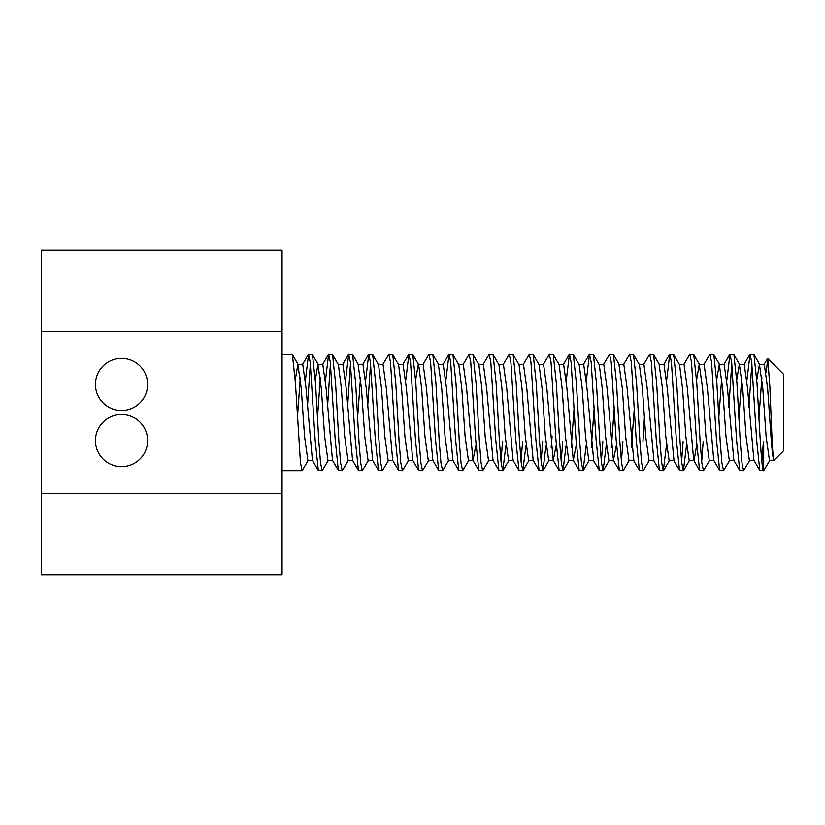 <?xml version="1.0" encoding="UTF-8"?>
<svg xmlns="http://www.w3.org/2000/svg" width="825" height="825" viewBox="0 0 825 825"><rect width="100%" height="100%" fill="white"/><g stroke="black" fill="none" stroke-linecap="round" stroke-linejoin="round"><path stroke-width="1.24" d="M282.057 331.403L282.057 493.597L41.25 493.597L41.25 250.295L282.057 250.295L282.057 331.403L41.25 331.403M41.25 493.597L41.25 574.705L282.057 574.705L282.057 493.597M315.532 383.398L312.479 354.585L308.55 354.307L310.221 362.051L315.078 439.158L318.295 470.436L322.183 470.693L320.543 462.887L318.842 441.623L315.532 383.398M310.365 363.433L307.426 407.302M305.415 380.243L308.55 354.307M335.6 383.398L332.547 354.585L328.618 354.307L330.289 362.051L335.156 439.178L338.353 470.436L342.251 470.693L340.612 462.897L338.91 441.664L335.6 383.398M330.433 363.443L327.494 407.302M325.483 380.253L328.618 354.307M355.668 383.398L352.615 354.585L348.686 354.307L350.357 362.062L355.214 439.147L358.421 470.436L362.319 470.693L360.68 462.887L358.978 441.623L355.668 383.398M350.501 363.433L347.562 407.292M345.551 380.243L348.686 354.307M375.736 383.398L372.673 354.585L368.754 354.307L370.415 362.041L375.282 439.178L378.489 470.436L382.387 470.693L380.748 462.887L379.046 441.643L375.736 383.398M370.569 363.433L367.63 407.313M365.619 380.253L368.754 354.307M395.804 383.398L392.752 354.585L388.823 354.307L390.493 362.062L395.35 439.158L398.558 470.436L402.456 470.693L400.816 462.887L399.114 441.643L395.804 383.398M382.666 364.65L388.823 354.307M415.862 383.398L412.809 354.585L408.891 354.307L410.551 362.051L415.418 439.158L418.626 470.436L422.524 470.693L420.884 462.887L419.183 441.623L415.862 383.398M405.756 380.243L408.891 354.307M435.93 383.398L432.877 354.585L428.959 354.307L430.619 362.051L435.487 439.178L438.694 470.436L442.592 470.693L440.952 462.897L439.251 441.664L435.93 383.398M422.802 364.65L428.959 354.307M455.998 383.398L452.946 354.585L449.027 354.307L450.687 362.062L455.555 439.147L458.762 470.436L462.66 470.693L461.02 462.887L459.308 441.623L455.998 383.398M445.892 380.243L449.027 354.307M476.066 383.398L473.014 354.585L469.095 354.307L470.755 362.041L475.623 439.178L478.83 470.436L482.718 470.693L481.088 462.897L479.387 441.653L476.066 383.398M462.938 364.65L469.095 354.307M496.134 383.398L493.082 354.585L489.153 354.307L490.823 362.062L495.691 439.158L498.898 470.436L502.786 470.693L501.146 462.887L499.445 441.633L496.134 383.398M482.996 364.65L489.153 354.307M516.202 383.398L513.15 354.585L509.221 354.307L510.892 362.051L515.759 439.158L518.966 470.436L522.854 470.693L521.225 462.887L519.513 441.623L516.202 383.398M503.064 364.65L509.221 354.307M536.271 383.398L533.218 354.585L529.289 354.307L530.96 362.051L535.827 439.178L539.034 470.436L542.922 470.693L541.283 462.897L539.581 441.664L536.271 383.398M523.132 364.65L529.289 354.307M556.339 383.398L553.286 354.585L549.357 354.307L551.028 362.062L555.895 439.147L559.102 470.436L562.99 470.693L561.351 462.887L559.649 441.623L556.339 383.398M543.201 364.65L549.357 354.307M576.407 383.398L573.354 354.585L569.425 354.307L571.096 362.041L575.963 439.178L579.171 470.436L583.058 470.693L581.419 462.897L579.717 441.653L576.407 383.398M566.29 380.253L569.425 354.307M596.475 383.398L593.423 354.585L589.493 354.307L591.164 362.062L596.032 439.158L599.239 470.436L603.127 470.693L601.487 462.887L599.785 441.633L596.475 383.398M586.358 380.243L589.493 354.307M616.543 383.398L613.491 354.585L609.562 354.307L611.232 362.051L616.1 439.158L619.307 470.436L623.195 470.693L621.555 462.887L619.853 441.623L616.543 383.398M603.405 364.65L609.562 354.307M636.611 383.398L633.559 354.585L629.63 354.307L631.3 362.051L636.168 439.178L639.375 470.436L643.263 470.693L641.623 462.897L639.922 441.653L636.611 383.398M623.473 364.65L629.63 354.307M656.679 383.398L653.627 354.585L649.698 354.307L651.368 362.062L656.226 439.147L659.443 470.436L663.331 470.693L661.691 462.887L659.99 441.623L656.679 383.398M642.974 441.602L644.397 417.698M643.541 364.65L649.698 354.307M676.748 383.398L673.695 354.585L669.766 354.307L671.437 362.041L676.304 439.189L679.511 470.436L683.399 470.693L681.759 462.897L680.058 441.653L676.748 383.398M666.631 380.253L669.766 354.307M696.816 383.398L693.763 354.585L689.834 354.307L691.505 362.062L696.362 439.158L699.569 470.436L703.467 470.693L701.827 462.887L700.126 441.633L696.816 383.398M683.678 364.65L689.834 354.307M716.884 383.398L713.831 354.585L709.902 354.307L711.573 362.051L716.43 439.158L719.637 470.436L723.535 470.693L721.896 462.887L720.194 441.633L716.884 383.398M703.746 364.65L709.902 354.307M736.952 383.398L733.899 354.585L729.97 354.307L731.641 362.062L736.498 439.178L739.705 470.436L743.603 470.693L741.964 462.897L740.262 441.653L736.952 383.398M731.785 363.443L728.846 407.292M726.835 380.253L729.97 354.307M757.01 383.398L753.967 354.585L750.038 354.307L751.709 362.062L756.566 439.147L759.773 470.436L763.672 470.693C761.496 472.818 759.175 419.698 757.01 383.398M751.853 363.433L748.914 407.302M746.903 380.243L750.038 354.307M308.302 460.319L302.115 470.693L300.475 462.887L295.463 383.398L292.411 354.585L282.057 354.307M761.887 461.557L763.383 441.602M701.683 461.557L703.178 441.602M681.615 461.567L683.11 441.602M621.411 461.557L622.906 441.602M601.342 461.557L602.838 441.602M561.217 461.557L562.702 441.602M541.148 461.567L542.633 441.602M521.08 461.557L522.576 441.602M501.012 461.557L502.497 441.602M318.295 470.436L312.427 460.35L306.065 388.42L302.754 364.341L297.877 364.341L301.259 388.42L304.569 436.549L307.911 460.659L312.613 460.659M300.31 377.633L297.392 417.698M338.363 470.436L332.496 460.35L326.133 388.42L322.823 364.341L317.945 364.341L321.327 388.42L324.637 436.569L327.979 460.659L332.681 460.659M320.378 377.633L317.46 417.708M358.421 470.436L352.564 460.35L346.201 388.42L342.88 364.341L338.209 364.341M378.489 470.436L372.632 460.35L366.269 388.42L362.948 364.341L358.081 364.341L361.453 388.42L364.774 436.569L368.115 460.659L372.807 460.659M360.515 377.644L357.596 417.708M398.558 470.436L392.7 460.35L386.337 388.42L383.017 364.341L378.345 364.341M418.626 470.436L412.768 460.35L406.405 388.42L403.085 364.341L398.413 364.341M438.694 470.436L432.836 460.35L426.473 388.42L423.153 364.341L418.481 364.341M452.894 460.35L446.542 388.42L443.221 364.341L438.549 364.341M475.984 444.757L472.962 460.35L466.61 388.42L463.289 364.341L458.618 364.341M498.898 470.436L493.03 460.35L486.678 388.42L483.357 364.341L478.686 364.341M518.966 470.436L513.098 460.35L506.746 388.42L503.425 364.341L498.754 364.341M539.034 470.436L533.167 460.35L526.814 388.42L523.493 364.341L518.822 364.341M556.256 444.747L553.235 460.35L546.872 388.42L543.562 364.341L538.88 364.341M576.324 444.757L573.303 460.35L566.94 388.42L563.63 364.341L558.948 364.341M573.354 354.585L579.222 364.681L582.202 388.42L585.513 436.538L588.864 460.659L593.732 460.659L587.008 388.42L583.698 364.341L579.016 364.341M616.461 444.757L613.439 460.35L607.076 388.42L603.766 364.341L599.084 364.341M618.967 364.341L622.339 388.42L625.649 436.538L628.99 460.659L633.868 460.659L627.144 388.42L623.834 364.341L619.152 364.341M633.559 354.585L639.416 364.681L642.407 388.42L645.717 436.549L649.058 460.659L653.936 460.659L647.212 388.42L643.902 364.341L639.22 364.341M674.004 460.659L667.281 388.42L663.97 364.341L659.288 364.341M699.579 470.436L693.712 460.35L687.349 388.42L684.038 364.341L679.357 364.341M696.733 444.747L694.072 460.659M719.648 470.436L713.78 460.35L707.417 388.42L704.107 364.341L699.229 364.341L702.601 388.42L705.922 436.569L709.263 460.659L713.955 460.659M739.705 470.436L733.848 460.35L727.485 388.42L724.164 364.341L719.297 364.341L722.669 388.42L725.99 436.538L729.331 460.659L734.023 460.659M721.731 377.633L718.812 417.708M759.773 470.436L753.916 460.35L747.553 388.42L744.232 364.341L739.365 364.341L742.737 388.42L746.058 436.559L749.399 460.659L754.091 460.659M741.799 377.644L738.88 417.687M767.621 388.42L764.301 364.341L759.433 364.341L762.805 388.42L766.126 436.549L769.467 460.659L773.716 460.659L773.716 459.742C771.633 454.719 769.715 415.315 767.621 388.42M761.867 377.633L758.948 417.708M766.188 372.467L767.755 358.37L769.849 386.482C771.158 415.821 772.375 456.091 773.716 459.742M767.755 358.37L783.75 374.375L783.75 450.625L773.716 460.659M328.371 460.319L322.183 470.693M348.439 460.319L342.251 470.693M368.507 460.319L362.319 470.693M388.575 460.319L382.387 470.693M408.643 460.319L402.456 470.693M428.711 460.319L422.524 470.693M448.779 460.319L442.592 470.693M468.847 460.329L462.66 470.693M488.916 460.319L482.718 470.693M505.942 445.057L502.786 470.693M526.01 445.046L522.854 470.693M546.078 445.067L542.922 470.693M566.146 445.046L562.99 470.693M586.214 445.057L583.058 470.693M606.282 445.057L603.127 470.693M629.382 460.319L623.195 470.693M649.45 460.319L643.263 470.693M666.487 445.046L663.331 470.693M686.544 445.057L683.399 470.693M709.655 460.329L703.467 470.693M729.723 460.319L723.535 470.693M749.791 460.319L743.603 470.693M769.859 460.319L763.682 470.693L763.682 441.602M756.783 379.943L759.433 364.341M736.715 379.943L739.365 364.341M716.647 379.933L719.297 364.341M696.589 379.943L699.229 364.341M673.695 354.585L679.553 364.681L682.533 388.42L685.853 436.538L689.195 460.659L693.897 460.659M659.092 364.341L662.475 388.42L665.785 436.559L669.127 460.659L673.829 460.659M631.424 447.367L634.373 407.302M611.356 447.367L614.295 407.292M593.423 354.585L599.28 364.671L602.271 388.42L605.581 436.569L608.922 460.659L613.8 460.659M591.288 447.367L594.237 407.292M571.22 447.356L574.169 407.302M553.286 354.585L559.154 364.681L562.134 388.42L565.445 436.569L568.796 460.659L573.664 460.659M533.218 354.585L539.086 364.681L542.066 388.42L545.377 436.549L548.728 460.659L553.596 460.659M551.152 447.377L552.1 436.58M513.15 354.585L519.018 364.681L521.998 388.42L525.308 436.549L528.66 460.659L533.352 460.659M493.082 354.585L498.95 364.681L501.93 388.42L505.24 436.559L508.592 460.659L513.459 460.659M473.014 354.585L478.882 364.681L481.862 388.42L485.172 436.538L488.524 460.659L493.216 460.659M452.946 354.585L458.813 364.681L461.794 388.42L465.114 436.569L468.456 460.659L473.323 460.659M438.353 364.341L441.726 388.42L445.036 436.538L448.387 460.659L453.08 460.659M412.809 354.585L418.677 364.681L421.657 388.42L424.968 436.559L428.319 460.659L433.012 460.659M415.635 379.943L418.285 364.341M392.752 354.585L398.609 364.681L401.589 388.42L404.91 436.549L408.251 460.659L412.943 460.659M372.683 354.585L378.541 364.681L381.521 388.42L384.842 436.538L388.183 460.659L392.875 460.659M332.547 354.585L338.405 364.681L341.385 388.42L344.706 436.538L348.047 460.659L352.739 460.659M315.305 379.943L317.945 364.341M295.237 379.943L297.877 364.341M95.432 440.591A26.091 26.091 0 0 0 121.523 466.682A26.091 26.091 0 0 0 147.613 440.591A26.091 26.091 0 0 0 121.523 414.511A26.091 26.091 0 0 0 95.432 440.591M95.432 384.409A26.091 26.091 0 0 0 121.523 410.489A26.091 26.091 0 0 0 147.613 384.409A26.091 26.091 0 0 0 121.523 358.318A26.091 26.091 0 0 0 95.432 384.409M749.739 354.564L743.882 364.65M729.671 354.564L723.814 364.65M679.511 470.436L673.643 460.35M669.477 354.564L663.609 364.65M659.443 470.436L653.575 460.35M639.375 470.436L633.507 460.35M619.307 470.436L613.439 460.35M599.239 470.436L593.371 460.35M589.205 354.564L583.337 364.65M579.171 470.436L573.303 460.35M569.137 354.564L563.269 364.65M559.102 470.436L553.235 460.35M478.83 470.436L472.962 460.35M458.762 470.436L452.904 460.35M448.728 354.564L442.87 364.65M408.592 354.564L402.734 364.65M368.455 354.564L362.598 364.65M348.397 354.564L342.53 364.65M328.329 354.564L322.462 364.65M308.261 354.564L302.393 364.65M763.95 364.65L767.549 358.452M292.411 354.585L298.268 364.681M312.479 354.585L318.337 364.681M352.615 354.585L358.473 364.681M432.877 354.585L438.745 364.681M503.116 470.415L508.984 460.319M523.184 470.415L529.052 460.319M543.252 470.415L549.12 460.319M563.32 470.415L569.188 460.319M583.388 470.415L589.246 460.319M603.457 470.415L609.314 460.319M613.491 354.585L619.348 364.681M653.627 354.585L659.484 364.681M663.661 470.415L669.518 460.319M683.729 470.415L689.587 460.319M693.763 354.585L699.621 364.681M713.831 354.585L719.689 364.681M733.899 354.585L739.757 364.681M753.967 354.585L759.825 364.681M302.115 470.693L282.057 470.693"/></g></svg>

